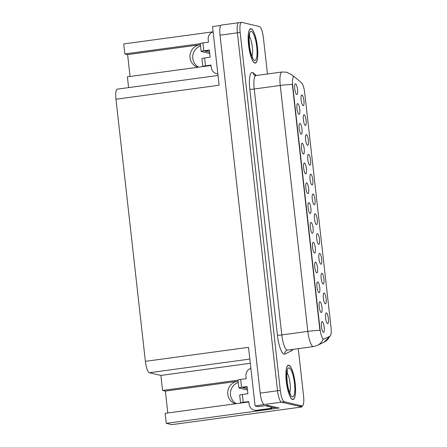<?xml version="1.0" encoding="UTF-8"?>
<svg xmlns="http://www.w3.org/2000/svg" width="447" height="447" viewBox="0 0 447 447"><rect width="100%" height="100%" fill="white"/><g stroke="black" fill="none" stroke-linecap="round" stroke-linejoin="round"><path stroke-width="0.67" d="M316.459 224.567A5.42 1.341 82.3 0 0 317.247 219.527A5.42 1.341 82.3 0 0 315.258 213.839A5.42 1.341 82.3 0 0 314.934 213.923A5.42 1.341 82.3 0 0 314.532 219.382A5.42 1.341 82.3 0 0 316.375 224.539A5.42 1.341 82.3 0 0 316.459 224.567M314.235 204.754A5.42 1.341 82.3 0 0 315.023 199.714A5.42 1.341 82.3 0 0 313.034 194.02A5.42 1.341 82.3 0 0 312.71 194.104A5.42 1.341 82.3 0 0 312.308 199.569A5.42 1.341 82.3 0 0 314.152 204.72A5.42 1.341 82.3 0 0 314.235 204.754M312.012 184.935A5.42 1.341 82.3 0 0 312.799 179.901A5.42 1.341 82.3 0 0 310.81 174.207A5.42 1.341 82.3 0 0 310.486 174.291A5.42 1.341 82.3 0 0 310.084 179.75A5.42 1.341 82.3 0 0 311.928 184.907A5.42 1.341 82.3 0 0 312.012 184.935M318.974 292.684A5.42 1.341 82.3 0 0 319.761 287.644A5.42 1.341 82.3 0 0 317.772 281.956A5.42 1.341 82.3 0 0 317.448 282.04A5.42 1.341 82.3 0 0 317.046 287.499A5.42 1.341 82.3 0 0 318.895 292.656A5.42 1.341 82.3 0 0 318.974 292.684M312.308 233.239A5.42 1.341 82.3 0 0 313.096 228.199A5.42 1.341 82.3 0 0 311.106 222.511A5.42 1.341 82.3 0 0 310.782 222.595A5.42 1.341 82.3 0 0 310.38 228.054A5.42 1.341 82.3 0 0 312.224 233.211A5.42 1.341 82.3 0 0 312.308 233.239M327.573 323.639A5.42 1.341 82.3 0 0 328.361 318.599A5.42 1.341 82.3 0 0 326.366 312.911A5.42 1.341 82.3 0 0 326.047 312.995A5.42 1.341 82.3 0 0 325.645 318.454A5.42 1.341 82.3 0 0 327.489 323.611A5.42 1.341 82.3 0 0 327.573 323.639M314.532 253.052A5.42 1.341 82.3 0 0 315.319 248.018A5.42 1.341 82.3 0 0 313.325 242.324A5.42 1.341 82.3 0 0 313.006 242.408A5.42 1.341 82.3 0 0 312.604 247.867A5.42 1.341 82.3 0 0 314.448 253.024A5.42 1.341 82.3 0 0 314.532 253.052M321.197 312.498A5.42 1.341 82.3 0 0 321.985 307.458A5.42 1.341 82.3 0 0 319.996 301.77A5.42 1.341 82.3 0 0 319.672 301.854A5.42 1.341 82.3 0 0 319.27 307.312A5.42 1.341 82.3 0 0 321.114 312.47A5.42 1.341 82.3 0 0 321.197 312.498M305.346 125.495A5.42 1.341 82.3 0 0 306.134 120.455A5.42 1.341 82.3 0 0 304.144 114.762A5.42 1.341 82.3 0 0 303.82 114.845A5.42 1.341 82.3 0 0 303.418 120.31A5.42 1.341 82.3 0 0 305.262 125.462A5.42 1.341 82.3 0 0 305.346 125.495M303.418 153.98A5.42 1.341 82.3 0 0 304.206 148.94A5.42 1.341 82.3 0 0 302.217 143.252A5.42 1.341 82.3 0 0 301.893 143.336A5.42 1.341 82.3 0 0 301.49 148.795A5.42 1.341 82.3 0 0 303.334 153.952A5.42 1.341 82.3 0 0 303.418 153.98M323.125 284.013A5.42 1.341 82.3 0 0 323.913 278.973A5.42 1.341 82.3 0 0 321.924 273.279A5.42 1.341 82.3 0 0 321.6 273.363A5.42 1.341 82.3 0 0 321.197 278.827A5.42 1.341 82.3 0 0 323.041 283.985A5.42 1.341 82.3 0 0 323.125 284.013M298.97 114.348A5.42 1.341 82.3 0 0 299.758 109.314A5.42 1.341 82.3 0 0 297.769 103.62A5.42 1.341 82.3 0 0 297.445 103.704A5.42 1.341 82.3 0 0 297.043 109.169A5.42 1.341 82.3 0 0 298.887 114.32A5.42 1.341 82.3 0 0 298.97 114.348M316.755 272.871A5.42 1.341 82.3 0 0 317.543 267.831A5.42 1.341 82.3 0 0 315.548 262.138A5.42 1.341 82.3 0 0 315.23 262.221A5.42 1.341 82.3 0 0 314.822 267.686A5.42 1.341 82.3 0 0 316.672 272.838A5.42 1.341 82.3 0 0 316.755 272.871M305.642 173.794A5.42 1.341 82.3 0 0 306.43 168.754A5.42 1.341 82.3 0 0 304.435 163.066A5.42 1.341 82.3 0 0 304.116 163.149A5.42 1.341 82.3 0 0 303.714 168.608A5.42 1.341 82.3 0 0 305.558 173.766A5.42 1.341 82.3 0 0 305.642 173.794M325.349 303.826A5.42 1.341 82.3 0 0 326.137 298.786A5.42 1.341 82.3 0 0 324.148 293.098A5.42 1.341 82.3 0 0 323.824 293.182A5.42 1.341 82.3 0 0 323.421 298.641A5.42 1.341 82.3 0 0 325.265 303.798A5.42 1.341 82.3 0 0 325.349 303.826M310.084 213.426A5.42 1.341 82.3 0 0 310.872 208.386A5.42 1.341 82.3 0 0 308.883 202.692A5.42 1.341 82.3 0 0 308.559 202.776A5.42 1.341 82.3 0 0 308.156 208.241A5.42 1.341 82.3 0 0 310 213.398A5.42 1.341 82.3 0 0 310.084 213.426M318.683 244.38A5.42 1.341 82.3 0 0 319.471 239.341A5.42 1.341 82.3 0 0 317.476 233.652A5.42 1.341 82.3 0 0 317.158 233.736A5.42 1.341 82.3 0 0 316.755 239.195A5.42 1.341 82.3 0 0 318.599 244.353A5.42 1.341 82.3 0 0 318.683 244.38M307.866 193.612A5.42 1.341 82.3 0 0 308.653 188.573A5.42 1.341 82.3 0 0 306.659 182.879A5.42 1.341 82.3 0 0 306.335 182.963A5.42 1.341 82.3 0 0 305.932 188.427A5.42 1.341 82.3 0 0 307.782 193.579A5.42 1.341 82.3 0 0 307.866 193.612M301.194 134.167A5.42 1.341 82.3 0 0 301.982 129.127A5.42 1.341 82.3 0 0 299.993 123.433A5.42 1.341 82.3 0 0 299.669 123.517A5.42 1.341 82.3 0 0 299.267 128.982A5.42 1.341 82.3 0 0 301.11 134.139A5.42 1.341 82.3 0 0 301.194 134.167M320.907 264.194A5.42 1.341 82.3 0 0 321.695 259.159A5.42 1.341 82.3 0 0 319.7 253.466A5.42 1.341 82.3 0 0 319.376 253.55A5.42 1.341 82.3 0 0 318.974 259.014A5.42 1.341 82.3 0 0 320.823 264.166A5.42 1.341 82.3 0 0 320.907 264.194M296.752 94.535A5.42 1.341 82.3 0 0 297.54 89.495A5.42 1.341 82.3 0 0 295.545 83.807A5.42 1.341 82.3 0 0 295.227 83.891A5.42 1.341 82.3 0 0 294.819 89.35A5.42 1.341 82.3 0 0 296.668 94.507A5.42 1.341 82.3 0 0 296.752 94.535M309.793 165.122A5.42 1.341 82.3 0 0 310.581 160.082A5.42 1.341 82.3 0 0 308.586 154.394A5.42 1.341 82.3 0 0 308.268 154.478A5.42 1.341 82.3 0 0 307.86 159.937A5.42 1.341 82.3 0 0 309.71 165.094A5.42 1.341 82.3 0 0 309.793 165.122M307.57 145.309A5.42 1.341 82.3 0 0 308.357 140.269A5.42 1.341 82.3 0 0 306.363 134.575A5.42 1.341 82.3 0 0 306.044 134.659A5.42 1.341 82.3 0 0 305.642 140.123A5.42 1.341 82.3 0 0 307.486 145.281A5.42 1.341 82.3 0 0 307.57 145.309M323.421 332.311A5.42 1.341 82.3 0 0 324.209 327.277A5.42 1.341 82.3 0 0 322.22 321.583A5.42 1.341 82.3 0 0 321.896 321.667A5.42 1.341 82.3 0 0 321.494 327.131A5.42 1.341 82.3 0 0 323.337 332.283A5.42 1.341 82.3 0 0 323.421 332.311M303.122 105.676A5.42 1.341 82.3 0 0 303.91 100.636A5.42 1.341 82.3 0 0 301.921 94.948A5.42 1.341 82.3 0 0 301.596 95.032A5.42 1.341 82.3 0 0 301.194 100.491A5.42 1.341 82.3 0 0 303.038 105.648A5.42 1.341 82.3 0 0 303.122 105.676M323.589 339.111A9.756 2.408 82.3 0 0 323.818 339.122A9.756 2.408 82.3 0 0 324.008 339.066L329.998 336.172A9.756 2.408 82.3 0 0 330.998 327.148L304.72 92.903A9.756 2.408 82.3 0 0 301.585 82.907L294.607 76.973A9.756 2.408 82.3 0 0 293.925 76.711A9.756 2.408 82.3 0 0 292.74 85.796L320.002 328.863A9.756 2.408 82.3 0 0 323.589 339.111M236.39 403.658A11.566 11.158 103.2 0 1 230.496 392.511A11.566 11.158 103.2 0 1 238.262 382.42M235.485 403.781A11.566 11.158 103.2 0 1 227.758 391.796A11.566 11.158 103.2 0 1 237.603 381.285L165.351 391.103L162.568 390.449L160.886 375.43L149.359 372.725A10.84 2.676 -97.7 0 1 145.376 361.338L115.98 99.24A10.84 2.676 -97.7 0 1 117.298 89.149L218.019 75.465M238.955 22.741A10.84 2.676 82.3 0 0 238.698 22.73A10.84 2.676 82.3 0 0 237.379 32.821L277.531 390.773A10.84 2.676 82.3 0 0 281.515 402.155L301.988 406.96L301.881 405.993M145.376 361.338L248.515 347.325L255.097 405.982L257.93 406.653L267.647 405.328L279.118 408.022L166.262 423.354L165.139 413.341L247.8 402.11A11.566 11.158 -76.8 0 0 248.823 401.92L244.33 402.579M115.98 99.24L219.114 85.226L212.537 26.569L220.784 25.451M267.457 73.978L263.412 37.9A10.84 2.676 82.3 0 0 259.428 26.518L241.732 22.361A10.84 2.676 82.3 0 0 241.475 22.35L221.349 25.082A10.84 2.676 82.3 0 0 220.03 35.179L260.182 393.131A10.84 2.676 82.3 0 0 264.166 404.513L255.097 405.982M301.988 406.96L171.782 424.65L166.262 423.354M200.267 43.705L124.825 53.953L123.702 43.94L213.124 31.793M198.647 67.167A11.566 11.158 103.2 0 1 192.752 56.015A11.566 11.158 103.2 0 1 200.519 45.929M160.886 375.43L250.303 363.277M128.602 87.612L127.395 76.845L210.056 65.614A11.566 11.158 -76.8 0 0 211.073 65.424M238.011 380.201L162.568 390.449M197.742 67.29A11.566 11.158 -76.8 0 1 190.014 55.299A11.566 11.158 -76.8 0 1 199.859 44.789L127.607 54.607L130.06 76.482M127.607 54.607L124.825 53.953M167.804 412.978L165.351 391.103M292.656 399.562A17.349 4.286 82.3 0 0 293.064 399.584A17.349 4.286 82.3 0 0 295.081 382.626A17.349 4.286 82.3 0 0 288.807 365.227A17.349 4.286 82.3 0 0 288.393 365.205A17.349 4.286 82.3 0 0 286.382 382.163A17.349 4.286 82.3 0 0 292.656 399.562M254.913 63.066A17.349 4.286 82.3 0 0 255.321 63.088A17.349 4.286 82.3 0 0 257.338 46.136A17.349 4.286 82.3 0 0 251.063 28.731A17.349 4.286 82.3 0 0 250.65 28.709A17.349 4.286 82.3 0 0 248.638 45.667A17.349 4.286 82.3 0 0 254.913 63.066M319.912 330.339L292.327 84.41A12.65 1.151 173.6 0 0 280.247 85.455A14.455 3.57 -97.7 0 1 282.007 72.001L255.98 75.537A14.455 3.57 82.3 0 0 254.22 88.992L281.806 334.926A14.455 3.57 82.3 0 0 287.114 350.102A14.455 3.57 82.3 0 0 287.455 350.118L286.717 350.342A3.615 3.492 64.2 0 0 284.817 354.063A18.07 4.464 -97.7 0 1 277.408 335.177L249.823 89.244A3.615 0.33 173.6 0 0 254.22 88.992L280.247 85.455L307.832 331.389A12.65 1.151 -6.4 0 1 319.912 330.339M323.505 339.133L322.924 338.955M238.698 22.73A10.84 2.676 82.3 0 0 237.379 32.821L277.531 390.773A10.84 2.676 82.3 0 0 281.515 402.155L299.211 406.306A10.84 2.676 82.3 0 0 299.468 406.323L302.245 405.943A10.84 2.676 82.3 0 0 303.563 395.852L298.266 348.649M241.475 22.35A10.84 2.676 82.3 0 0 240.156 32.441L280.308 390.393A10.84 2.676 82.3 0 0 284.292 401.78L301.988 405.932A10.84 2.676 82.3 0 0 302.245 405.943M242.347 394.455A3.615 0.33 173.6 0 0 239.681 395.075L240.564 402.943A3.615 0.33 -6.4 0 1 243.229 402.322L242.347 394.455L247.895 393.701L247.096 386.543L241.542 387.298L240.659 379.43L246.213 378.676L245.934 376.173A7.23 6.973 103.2 0 1 250.873 368.35M271.927 407.273A7.23 6.973 -76.8 0 0 271.96 408.564L271.033 408.346L256.801 410.279A7.23 6.973 103.2 0 1 249.063 404.071L248.778 401.568L243.229 402.322M265.686 405.597A7.23 1.788 82.3 0 0 266.166 405.921L273.76 407.703L276.291 407.357M271.033 408.346A7.23 6.973 103.2 0 1 270.999 407.055M271.96 408.564L257.729 410.497A7.23 6.973 103.2 0 1 255.276 410.38L254.349 410.167M247.135 386.884L242.47 387.515L247.331 388.655M240.659 379.43A3.615 0.33 173.6 0 0 237.994 380.051L238.877 387.918A3.615 0.33 -6.4 0 1 241.542 387.298M247.482 389.98L239 387.99A3.615 0.33 -6.4 0 1 238.877 387.918M240.86 403.049L240.687 403.01A3.615 0.33 -6.4 0 1 240.564 402.943M204.603 57.959A3.615 0.33 173.6 0 0 201.938 58.579L202.821 66.447A3.615 0.33 -6.4 0 1 205.486 65.826L204.603 57.959L210.151 57.205L209.352 50.053L203.798 50.807L202.916 42.934L208.47 42.18L208.19 39.677A7.23 6.973 103.2 0 1 213.13 31.854M217.84 73.844A7.23 6.973 103.2 0 1 211.319 67.575L211.034 65.072L205.486 65.826M217.851 73.956A7.23 6.973 103.2 0 1 217.533 73.889L216.605 73.671M211.073 65.413L206.587 66.083M209.392 50.388L204.726 51.025L209.587 52.165M202.916 42.934A3.615 0.33 173.6 0 0 200.25 43.555L201.133 51.427A3.615 0.33 -6.4 0 1 203.798 50.807M209.738 53.484L201.256 51.494A3.615 0.33 -6.4 0 1 201.133 51.427M203.117 66.558L202.938 66.514A3.615 0.33 -6.4 0 1 202.821 66.447M292.64 399.383A17.165 4.241 -97.7 0 1 286.426 382.163A17.165 4.241 -97.7 0 1 288.421 365.383A17.165 4.241 -97.7 0 1 288.823 365.406A17.165 4.241 -97.7 0 1 295.037 382.626A17.165 4.241 -97.7 0 1 293.042 399.406A17.165 4.241 -97.7 0 1 292.64 399.383M254.891 62.887A17.165 4.241 -97.7 0 1 248.683 45.667A17.165 4.241 -97.7 0 1 250.678 28.887A17.165 4.241 -97.7 0 1 251.08 28.91A17.165 4.241 -97.7 0 1 257.293 46.13A17.165 4.241 -97.7 0 1 255.298 62.91A17.165 4.241 -97.7 0 1 254.891 62.887M237.603 381.285L238.15 381.414M264.166 404.513L284.292 401.78M260.182 393.131L280.308 390.393M220.03 35.179L240.156 32.441M149.359 372.725L249.834 359.07M292.74 85.796L292.399 85.841M320.002 328.863L319.661 328.914M199.859 44.789L200.407 44.918M249.823 89.244A18.07 4.464 -97.7 0 1 252.449 72.448A18.07 4.464 -97.7 0 1 253.281 72.911L256.315 75.493M287.455 350.118L313.481 346.581A14.455 3.57 -97.7 0 1 313.14 346.565A14.455 3.57 -97.7 0 1 307.832 331.389L281.806 334.926A3.615 0.33 173.6 0 1 277.408 335.177M313.481 346.581L317.314 345.43A12.65 12.22 -115.8 0 0 323.175 339.167M329.992 336.172L323.991 342.206A12.65 12.22 -115.8 0 0 329.69 336.317M293.713 76.739A12.65 11.818 -49.6 0 0 292.031 74.945L294.109 76.716M292.629 349.414A18.07 4.464 -97.7 0 1 291.494 350.839L284.817 354.063M301.988 405.932L299.211 406.306M291.494 350.839A3.615 3.492 64.2 0 1 291.517 349.565M255.98 75.537L254.41 75.191A3.615 3.375 130.4 0 1 253.281 72.911M266.166 405.921L268.697 405.574M257.729 410.497L256.801 410.279M292.355 396.88A14.639 3.615 -97.7 0 1 286.98 381.514A14.639 3.615 -97.7 0 1 289.108 367.909A14.639 3.615 -97.7 0 1 294.484 383.275A14.639 3.615 -97.7 0 1 292.355 396.88M289.712 392.695A11.024 2.721 82.3 0 0 289.958 382.498A11.024 2.721 82.3 0 0 287.002 372.737M254.611 60.384A14.639 3.615 -97.7 0 1 249.236 45.018A14.639 3.615 -97.7 0 1 251.365 31.413A14.639 3.615 -97.7 0 1 256.74 46.779A14.639 3.615 -97.7 0 1 254.611 60.384M251.968 56.199A11.024 2.721 82.3 0 0 252.214 46.002A11.024 2.721 82.3 0 0 249.258 36.246M323.818 339.122L323.326 339.189M293.925 76.711L293.506 76.767M292.031 74.945L286.639 72.224L282.007 72.001M317.314 345.43L323.991 342.206M286.935 371.491L287.427 370.999L286.795 375.536L287.281 383.029L288.298 388.331C289.382 392.036 290.148 394.008 290.584 394.254M288.421 365.383L287.807 365.467M293.042 399.406L292.433 399.489M249.191 35L249.683 34.508L249.052 39.04L249.538 46.533L250.555 51.841C251.639 55.54 252.404 57.518 252.84 57.764M250.678 28.887L250.063 28.971M255.298 62.91L254.689 62.993"/></g></svg>
